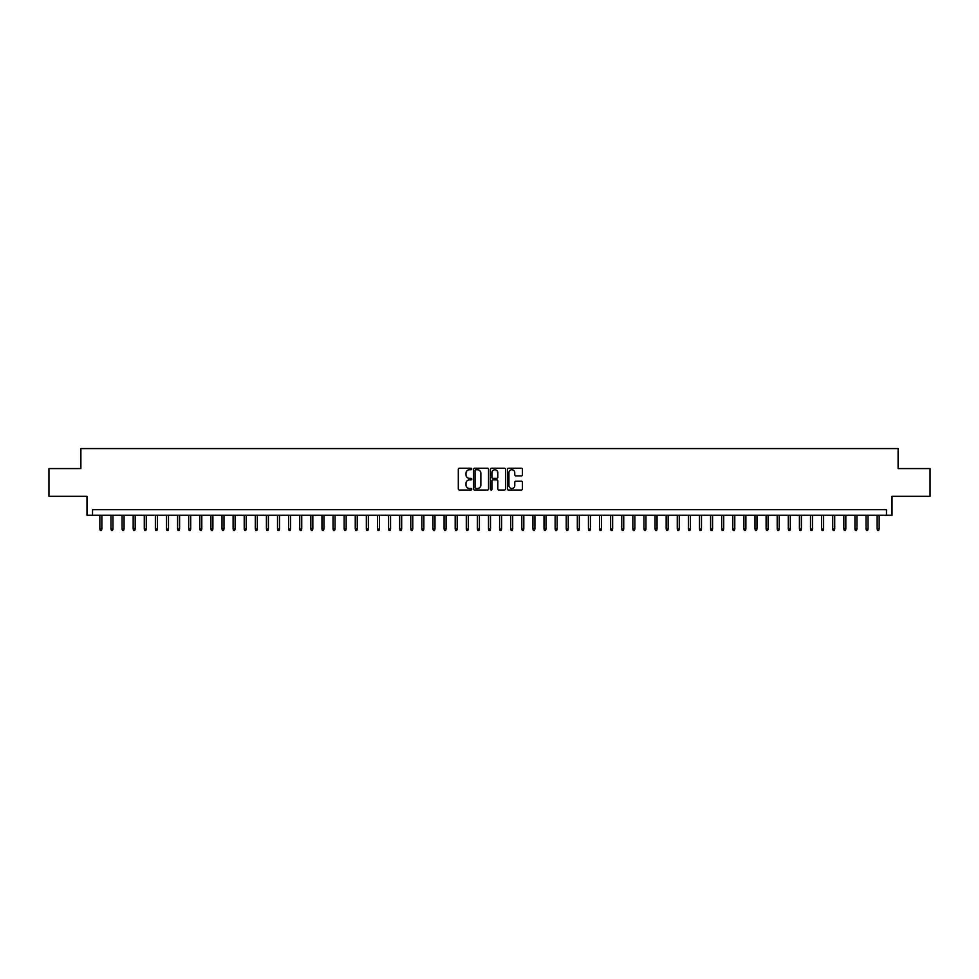 <?xml version="1.0" encoding="UTF-8"?>
<svg xmlns="http://www.w3.org/2000/svg" width="979" height="979" viewBox="0 0 979 979"><rect width="100%" height="100%" fill="white"/><g stroke="black" fill="none" stroke-linecap="round" stroke-linejoin="round"><path stroke-width="1.47" d="M471.731 468.978A0.759 0.759 0 0 0 470.972 468.219L459.396 468.219A1.089 1.089 0 0 0 458.307 469.308L458.307 488.925A1.089 1.089 0 0 0 459.396 490.014L470.972 490.014A0.759 0.759 0 0 0 471.731 489.255A0.759 0.759 0 0 0 470.972 488.497L469.467 488.497A3.488 3.488 0 0 1 465.98 485.009L465.98 483.369A3.488 3.488 0 0 1 469.467 479.881L470.972 479.881A0.759 0.759 0 0 0 471.731 479.123A0.759 0.759 0 0 0 470.972 478.352L469.467 478.352A3.488 3.488 0 0 1 465.98 474.864L465.98 473.236A3.488 3.488 0 0 1 469.467 469.749L470.972 469.749A0.759 0.759 0 0 0 471.731 468.978M521.354 475.904A1.089 1.089 0 0 0 522.443 474.815L522.443 469.308A1.089 1.089 0 0 0 521.354 468.219L508.493 468.219A1.089 1.089 0 0 0 507.403 469.308L507.403 488.925A1.089 1.089 0 0 0 508.493 490.014L521.354 490.014A1.089 1.089 0 0 0 522.443 488.925L522.443 482.28A1.089 1.089 0 0 0 521.354 481.191L515.847 481.191A1.089 1.089 0 0 0 514.758 482.28L514.758 485.572A2.913 2.913 0 0 1 511.846 488.497A2.913 2.913 0 0 1 508.933 485.572L508.933 472.661A2.913 2.913 0 0 1 511.846 469.749A2.913 2.913 0 0 1 514.758 472.661L514.758 474.815A1.089 1.089 0 0 0 515.847 475.904L521.354 475.904M886.472 515.211L892.016 515.211L892.016 496.329L930.05 496.329L930.05 468.574L898.122 468.574L898.122 448.578L80.878 448.578L80.878 468.574L48.95 468.574L48.95 496.329L86.984 496.329L86.984 515.211L886.472 515.211L886.472 509.655L92.528 509.655L92.528 515.211M488.545 469.308A1.089 1.089 0 0 0 487.456 468.219L474.595 468.219A1.089 1.089 0 0 0 473.506 469.308L473.506 488.925A1.089 1.089 0 0 0 474.595 490.014L487.456 490.014A1.089 1.089 0 0 0 488.545 488.925L488.545 469.308M491.544 468.219L504.405 468.219A1.089 1.089 0 0 1 505.494 469.308L505.494 488.925A1.089 1.089 0 0 1 504.405 490.014L498.898 490.014A1.089 1.089 0 0 1 497.809 488.925L497.809 480.97A1.089 1.089 0 0 0 496.72 479.881L493.073 479.881A1.089 1.089 0 0 0 491.984 480.97L491.984 489.255A0.759 0.759 0 0 1 491.213 490.014A0.759 0.759 0 0 1 490.455 489.255L490.455 469.308A1.089 1.089 0 0 1 491.544 468.219M475.794 469.749A0.759 0.759 0 0 0 475.035 470.507L475.035 487.726A0.759 0.759 0 0 0 475.794 488.497L477.373 488.497A3.488 3.488 0 0 0 480.86 485.009L480.86 473.236A3.488 3.488 0 0 0 477.373 469.749L475.794 469.749M497.809 472.71A2.913 2.913 0 0 0 494.897 469.798A2.913 2.913 0 0 0 491.984 472.71L491.984 477.262A1.089 1.089 0 0 0 493.073 478.352L496.72 478.352A1.089 1.089 0 0 0 497.809 477.262L497.809 472.71M101.865 528.978L101.412 530.422L100.311 530.422L99.858 528.978L101.865 528.978L101.865 515.211M99.858 528.978L99.858 515.211M112.964 528.978L112.524 530.422L111.41 530.422L110.97 528.978L112.964 528.978L112.964 515.211M110.97 528.978L110.97 515.211M124.064 528.978L123.623 530.422L122.51 530.422L122.069 528.978L124.064 528.978L124.064 515.211M122.069 528.978L122.069 515.211M135.175 528.978L134.723 530.422L133.621 530.422L133.168 528.978L135.175 528.978L135.175 515.211M133.168 528.978L133.168 515.211M146.275 528.978L145.834 530.422L144.721 530.422L144.28 528.978L146.275 528.978L146.275 515.211M144.28 528.978L144.28 515.211M157.374 528.978L156.934 530.422L155.82 530.422L155.38 528.978L157.374 528.978L157.374 515.211M155.38 528.978L155.38 515.211M168.486 528.978L168.045 530.422L166.932 530.422L166.491 528.978L168.486 528.978L168.486 515.211M166.491 528.978L166.491 515.211M179.585 528.978L179.145 530.422L178.031 530.422L177.591 528.978L179.585 528.978L179.585 515.211M177.591 528.978L177.591 515.211M190.697 528.978L190.244 530.422L189.143 530.422L188.69 528.978L190.697 528.978L190.697 515.211M188.69 528.978L188.69 515.211M201.796 528.978L201.356 530.422L200.242 530.422L199.802 528.978L201.796 528.978L201.796 515.211M199.802 528.978L199.802 515.211M212.896 528.978L212.455 530.422L211.342 530.422L210.901 528.978L212.896 528.978L212.896 515.211M210.901 528.978L210.901 515.211M224.007 528.978L223.555 530.422L222.453 530.422L222 528.978L224.007 528.978L224.007 515.211M222 528.978L222 515.211M235.107 528.978L234.666 530.422L233.553 530.422L233.112 528.978L235.107 528.978L235.107 515.211M233.112 528.978L233.112 515.211M246.206 528.978L245.766 530.422L244.652 530.422L244.212 528.978L246.206 528.978L246.206 515.211M244.212 528.978L244.212 515.211M257.318 528.978L256.877 530.422L255.764 530.422L255.323 528.978L257.318 528.978L257.318 515.211M255.323 528.978L255.323 515.211M268.417 528.978L267.977 530.422L266.863 530.422L266.423 528.978L268.417 528.978L268.417 515.211M266.423 528.978L266.423 515.211M279.529 528.978L279.076 530.422L277.975 530.422L277.522 528.978L279.529 528.978L279.529 515.211M277.522 528.978L277.522 515.211M290.628 528.978L290.188 530.422L289.074 530.422L288.634 528.978L290.628 528.978L290.628 515.211M288.634 528.978L288.634 515.211M301.728 528.978L301.287 530.422L300.174 530.422L299.733 528.978L301.728 528.978L301.728 515.211M299.733 528.978L299.733 515.211M312.839 528.978L312.387 530.422L311.285 530.422L310.832 528.978L312.839 528.978L312.839 515.211M310.832 528.978L310.832 515.211M323.939 528.978L323.498 530.422L322.385 530.422L321.944 528.978L323.939 528.978L323.939 515.211M321.944 528.978L321.944 515.211M335.038 528.978L334.598 530.422L333.484 530.422L333.044 528.978L335.038 528.978L335.038 515.211M333.044 528.978L333.044 515.211M346.15 528.978L345.709 530.422L344.596 530.422L344.143 528.978L346.15 528.978L346.15 515.211M344.143 528.978L344.143 515.211M357.249 528.978L356.809 530.422L355.695 530.422L355.255 528.978L357.249 528.978L357.249 515.211M355.255 528.978L355.255 515.211M368.361 528.978L367.908 530.422L366.807 530.422L366.354 528.978L368.361 528.978L368.361 515.211M366.354 528.978L366.354 515.211M379.46 528.978L379.02 530.422L377.906 530.422L377.466 528.978L379.46 528.978L379.46 515.211M377.466 528.978L377.466 515.211M390.56 528.978L390.119 530.422L389.006 530.422L388.565 528.978L390.56 528.978L390.56 515.211M388.565 528.978L388.565 515.211M401.671 528.978L401.219 530.422L400.117 530.422L399.665 528.978L401.671 528.978L401.671 515.211M399.665 528.978L399.665 515.211M412.771 528.978L412.33 530.422L411.217 530.422L410.776 528.978L412.771 528.978L412.771 515.211M410.776 528.978L410.776 515.211M423.87 528.978L423.43 530.422L422.316 530.422L421.876 528.978L423.87 528.978L423.87 515.211M421.876 528.978L421.876 515.211M434.982 528.978L434.541 530.422L433.428 530.422L432.975 528.978L434.982 528.978L434.982 515.211M432.975 528.978L432.975 515.211M446.081 528.978L445.641 530.422L444.527 530.422L444.087 528.978L446.081 528.978L446.081 515.211M444.087 528.978L444.087 515.211M457.193 528.978L456.74 530.422L455.639 530.422L455.186 528.978L457.193 528.978L457.193 515.211M455.186 528.978L455.186 515.211M468.292 528.978L467.852 530.422L466.738 530.422L466.298 528.978L468.292 528.978L468.292 515.211M466.298 528.978L466.298 515.211M479.392 528.978L478.951 530.422L477.838 530.422L477.397 528.978L479.392 528.978L479.392 515.211M477.397 528.978L477.397 515.211M490.503 528.978L490.051 530.422L488.949 530.422L488.497 528.978L490.503 528.978L490.503 515.211M488.497 528.978L488.497 515.211M501.603 528.978L501.162 530.422L500.049 530.422L499.608 528.978L501.603 528.978L501.603 515.211M499.608 528.978L499.608 515.211M512.702 528.978L512.262 530.422L511.148 530.422L510.708 528.978L512.702 528.978L512.702 515.211M510.708 528.978L510.708 515.211M523.814 528.978L523.361 530.422L522.26 530.422L521.807 528.978L523.814 528.978L523.814 515.211M521.807 528.978L521.807 515.211M534.913 528.978L534.473 530.422L533.359 530.422L532.919 528.978L534.913 528.978L534.913 515.211M532.919 528.978L532.919 515.211M546.025 528.978L545.572 530.422L544.459 530.422L544.018 528.978L546.025 528.978L546.025 515.211M544.018 528.978L544.018 515.211M557.124 528.978L556.684 530.422L555.57 530.422L555.13 528.978L557.124 528.978L557.124 515.211M555.13 528.978L555.13 515.211M568.224 528.978L567.783 530.422L566.67 530.422L566.229 528.978L568.224 528.978L568.224 515.211M566.229 528.978L566.229 515.211M579.335 528.978L578.883 530.422L577.781 530.422L577.329 528.978L579.335 528.978L579.335 515.211M577.329 528.978L577.329 515.211M590.435 528.978L589.994 530.422L588.881 530.422L588.44 528.978L590.435 528.978L590.435 515.211M588.44 528.978L588.44 515.211M601.534 528.978L601.094 530.422L599.98 530.422L599.54 528.978L601.534 528.978L601.534 515.211M599.54 528.978L599.54 515.211M612.646 528.978L612.193 530.422L611.092 530.422L610.639 528.978L612.646 528.978L612.646 515.211M610.639 528.978L610.639 515.211M623.745 528.978L623.305 530.422L622.191 530.422L621.751 528.978L623.745 528.978L623.745 515.211M621.751 528.978L621.751 515.211M634.857 528.978L634.404 530.422L633.291 530.422L632.85 528.978L634.857 528.978L634.857 515.211M632.85 528.978L632.85 515.211M645.956 528.978L645.516 530.422L644.402 530.422L643.962 528.978L645.956 528.978L645.956 515.211M643.962 528.978L643.962 515.211M657.056 528.978L656.615 530.422L655.502 530.422L655.061 528.978L657.056 528.978L657.056 515.211M655.061 528.978L655.061 515.211M668.167 528.978L667.715 530.422L666.613 530.422L666.161 528.978L668.167 528.978L668.167 515.211M666.161 528.978L666.161 515.211M679.267 528.978L678.826 530.422L677.713 530.422L677.272 528.978L679.267 528.978L679.267 515.211M677.272 528.978L677.272 515.211M690.366 528.978L689.926 530.422L688.812 530.422L688.372 528.978L690.366 528.978L690.366 515.211M688.372 528.978L688.372 515.211M701.478 528.978L701.025 530.422L699.924 530.422L699.471 528.978L701.478 528.978L701.478 515.211M699.471 528.978L699.471 515.211M712.577 528.978L712.137 530.422L711.023 530.422L710.583 528.978L712.577 528.978L712.577 515.211M710.583 528.978L710.583 515.211M723.677 528.978L723.236 530.422L722.123 530.422L721.682 528.978L723.677 528.978L723.677 515.211M721.682 528.978L721.682 515.211M734.788 528.978L734.348 530.422L733.234 530.422L732.794 528.978L734.788 528.978L734.788 515.211M732.794 528.978L732.794 515.211M745.888 528.978L745.447 530.422L744.334 530.422L743.893 528.978L745.888 528.978L745.888 515.211M743.893 528.978L743.893 515.211M757 528.978L756.547 530.422L755.445 530.422L754.993 528.978L757 528.978L757 515.211M754.993 528.978L754.993 515.211M768.099 528.978L767.658 530.422L766.545 530.422L766.104 528.978L768.099 528.978L768.099 515.211M766.104 528.978L766.104 515.211M779.198 528.978L778.758 530.422L777.644 530.422L777.204 528.978L779.198 528.978L779.198 515.211M777.204 528.978L777.204 515.211M790.31 528.978L789.857 530.422L788.756 530.422L788.303 528.978L790.31 528.978L790.31 515.211M788.303 528.978L788.303 515.211M801.409 528.978L800.969 530.422L799.855 530.422L799.415 528.978L801.409 528.978L801.409 515.211M799.415 528.978L799.415 515.211M812.509 528.978L812.068 530.422L810.955 530.422L810.514 528.978L812.509 528.978L812.509 515.211M810.514 528.978L810.514 515.211M823.62 528.978L823.18 530.422L822.066 530.422L821.626 528.978L823.62 528.978L823.62 515.211M821.626 528.978L821.626 515.211M834.72 528.978L834.279 530.422L833.166 530.422L832.725 528.978L834.72 528.978L834.72 515.211M832.725 528.978L832.725 515.211M845.832 528.978L845.379 530.422L844.277 530.422L843.825 528.978L845.832 528.978L845.832 515.211M843.825 528.978L843.825 515.211M856.931 528.978L856.49 530.422L855.377 530.422L854.936 528.978L856.931 528.978L856.931 515.211M854.936 528.978L854.936 515.211M868.03 528.978L867.59 530.422L866.476 530.422L866.036 528.978L868.03 528.978L868.03 515.211M866.036 528.978L866.036 515.211M879.142 528.978L878.689 530.422L877.588 530.422L877.135 528.978L879.142 528.978L879.142 515.211M877.135 528.978L877.135 515.211"/></g></svg>

